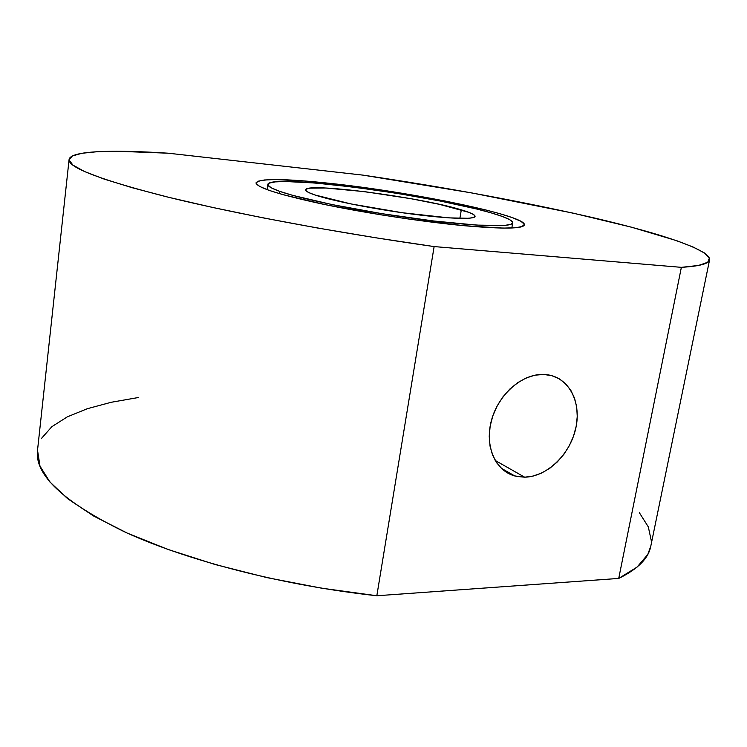 <?xml version="1.0" encoding="UTF-8"?>
<svg xmlns="http://www.w3.org/2000/svg" width="747" height="747" viewBox="0 0 747 747"><rect width="100%" height="100%" fill="white"/><g stroke="black" fill="none" stroke-linecap="round" stroke-linejoin="round"><path stroke-width="1.12" d="M328.764 183.23C409.272 191.549 524.609 215.061 524.431 224.651C523.918 228.853 503.655 229.189 463.626 225.659L410 219.226L380.979 214.828L325.767 204.753L283.029 194.678L268.696 190.242L259.704 186.451L256.137 183.426L257.855 181.26L264.466 179.971L275.494 179.569L308.306 181.26L374.378 189.01L444.446 200.868L484.411 209.59L500.35 213.819L512.713 217.769L520.892 221.289L524.347 224.221L522.667 226.416L515.617 227.751L503.179 228.106L463.626 225.659C422.074 221.747 364.592 212.942 321.733 203.912C277.641 194.295 255.773 187.198 256.128 182.632C260.712 178.402 284.924 178.598 328.764 183.23L329.053 184.294L328.764 183.23M524.674 477.193L495.177 460.441L524.674 477.193L533.181 476.044L541.659 473.028L549.801 468.257L557.309 461.926L563.91 454.269L569.382 445.576L573.519 436.155L576.18 426.341L577.254 416.499L576.703 406.975L574.527 398.123L570.801 390.289L565.628 383.762L559.214 378.813L551.762 375.657L543.564 374.424L548.177 374.863C569.681 378.309 581.81 403.287 575.601 429.077C569.644 454.886 546.72 476.801 524.674 477.193L514.776 475.96C495.121 470.685 484.317 445.557 491.591 419.833C498.66 394.089 522.368 373.631 543.564 374.424L534.936 375.199L526.205 377.963L517.727 382.641L509.846 389.047L502.89 396.928L497.147 405.985L492.843 415.827L490.172 426.07L489.22 436.285L490.023 446.062L492.544 455.007L496.643 462.767L502.161 469.06L508.856 473.654L516.466 476.39L524.674 477.193M69.088 159.522L37.518 450.292C34.409 474.933 63.747 502.283 125.533 532.322C187.908 560.829 283.552 585.564 376.833 595.751L434.128 246.575C336.243 232.7 234.231 213.521 166.983 196.891C100.303 179.812 67.669 167.347 69.088 159.503C70.339 150.745 111.901 149.549 168.178 153.2L117.064 151.249L97.166 151.716L82.002 153.266L72.375 155.964L69.069 159.886L72.87 165.059L84.411 171.483L104.169 179.093L132.34 187.768L168.71 197.311L212.615 207.451L262.925 217.835L317.989 228.087L375.806 237.798L434.128 246.575L681.367 267.342L698.548 265.446L707.717 262.272L709.407 258.014L704.3 252.869L693.169 247.052L676.791 240.721L631.29 227.144L573.192 213.156L471.796 192.931L363.117 175.143L168.178 153.2L363.117 175.143C447.229 187.609 524.385 201.905 594.556 218.021C660.834 233.587 710.406 249.787 709.594 259.807C709.043 263.7 699.64 266.212 681.367 267.342L618.721 578.43L376.833 595.751L321.415 588.15L266.8 577.59L215.043 564.499L167.991 549.447L127.13 533.05L93.506 515.953L67.716 498.763L49.937 482.011L39.983 466.137L37.527 450.208M41.599 438.293L51.823 426.714L67.323 416.845L87.343 408.702L111.163 402.288L138.13 397.563M639.367 512.713L648.312 526.887L651.337 540.921M650.805 546.094L647.78 554.461L637.051 567.113L618.721 578.43C637.826 569.074 648.508 558.373 650.758 546.328L709.594 259.807M434.128 246.575L681.367 267.342L618.721 578.43L376.833 595.751L434.128 246.575M279.761 191.372C271.572 188.468 267.603 186.171 267.837 184.481C268.509 173.388 431.094 194.743 491.246 212.895L476.735 209.02L440.123 201.008L397.572 193.436L354.162 187.18L314.973 182.996L285.083 181.493L275.148 181.894L269.293 183.108L267.94 185.116L271.394 187.899L279.761 191.372L292.936 195.415L331.873 204.547L381.885 213.661L433.503 220.972L476.81 225.108L504.328 225.482L510.948 224.305L512.694 222.335L509.734 219.693L502.432 216.499L491.246 212.895C505.551 217.05 512.713 220.365 512.722 222.83C512.47 227.602 473.822 226.462 418.236 219.039C362.734 211.653 302.544 199.468 279.761 191.372L279.443 193.66L279.761 191.372M461.31 209.842C470.545 212.596 475.129 214.772 475.083 216.387C474.831 219.702 448.079 218.852 410.402 213.847C372.781 208.871 331.509 200.626 314.832 194.939L308.679 192.511L305.84 190.541L306.317 189.075L309.958 188.16L325.701 188.011L364.657 191.652L410.943 198.702L439.339 204.323L468.808 212.335L473.495 214.51L475.092 216.275L473.43 217.564L468.444 218.283L449.031 217.881L402.353 212.736L350.913 203.922L314.832 194.939C308.539 192.791 305.486 191.101 305.644 189.859C305.075 182.072 420.664 197.227 461.31 209.842L459.881 218.395L461.31 209.842M521.294 226.873L524.431 224.651M501.265 468.229L514.776 475.96M267.837 184.528L267.127 189.673M512.713 222.867L511.816 227.994"/></g></svg>
